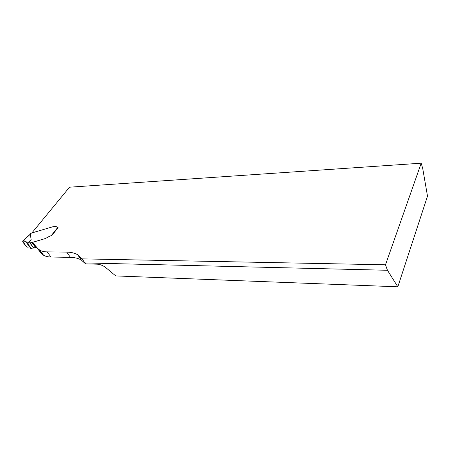 <?xml version="1.0" encoding="UTF-8"?>
<svg xmlns="http://www.w3.org/2000/svg" width="450" height="450" viewBox="0 0 450 450"><rect width="100%" height="100%" fill="white"/><g stroke="black" fill="none" stroke-linecap="round" stroke-linejoin="round"><path stroke-width="0.67" d="M66.707 252.112C71.027 252.163 74.661 253.035 77.603 254.711L82.069 258.868L385.493 264.797L421.2 163.192L422.73 168.547L427.5 196.138L397.834 286.808L115.768 275.923L105.604 267.452C103.039 265.534 100.271 264.442 97.301 264.178L85.584 263.88L81.349 260.049C78.396 258.339 74.762 257.445 70.447 257.366L50.951 257.017C47.97 256.95 45.523 256.371 43.611 255.268L41.406 253.457L32.428 242.359L37.659 248.406L39.853 250.194C41.754 251.274 44.201 251.843 47.182 251.888L66.707 252.112L70.447 257.366M30.442 233.708L31.764 232.959L52.959 226.721L56.126 226.519L57.004 227.194L56.126 226.519L53.218 226.659L31.883 232.926L69.531 187.194L421.2 163.192M57.004 227.194L58.072 227.638L51.806 235.524L49.753 236.104L46.373 237.999L51.311 235.541L57.589 227.649L57.004 227.194M46.373 237.999L44.848 238.68L46.373 237.999M32.034 248.22L35.983 247.427L32.282 242.443L44.848 238.68L32.428 242.359M85.584 263.88L82.069 258.868M385.493 264.797L387.461 270.281L397.834 286.808M84.904 262.918L387.461 270.281M30.673 233.567L29.852 234.568L30.319 234.264L31.146 239.58L28.716 243.141L27.821 242.865L31.146 239.58M32.282 242.443L28.716 243.141M57.977 227.762L57.589 227.649M29.801 234.607L30.493 233.646M26.331 242.454C26.769 241.161 23.164 240.165 22.663 241.639C24.013 243.821 25.605 245.661 27.433 247.151L29.655 246.926L27.433 247.151L26.511 246.752L22.607 241.076L25.656 241.29L26.449 242.657L27.821 242.865M31.939 248.366L30.611 248.203M22.815 241.009L30.319 234.264M41.406 253.457L37.659 248.406M50.951 257.017L47.182 251.888M35.657 247.573L31.956 242.595M33.874 248.079L30.167 243.112M33.694 248.107L29.987 243.141M31.236 248.417L27.034 242.809M31.061 248.411L26.837 242.775M30.802 248.372L26.55 242.696M77.603 254.711L81.349 260.049M43.611 255.268L39.853 250.194M26.454 242.657L30.713 248.338M25.611 241.234L26.291 242.145M29.796 234.607L22.618 241.065"/></g></svg>
